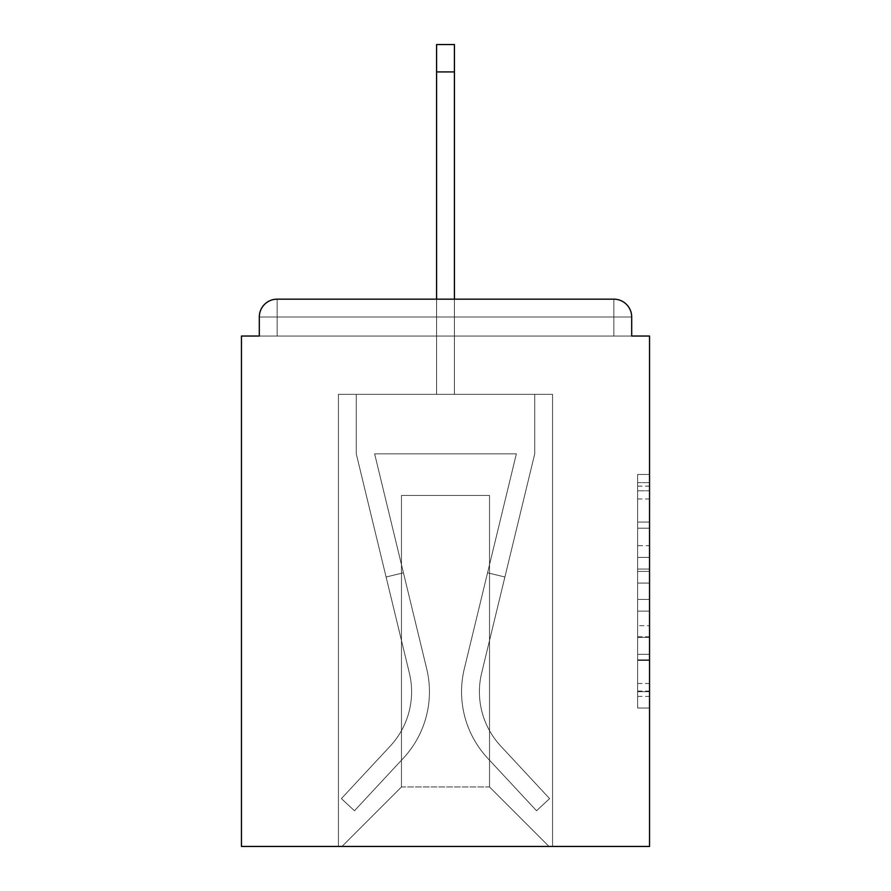 <?xml version="1.0" encoding="UTF-8"?>
<svg xmlns="http://www.w3.org/2000/svg" width="891" height="891" viewBox="0 0 891 891"><rect width="100%" height="100%" fill="white"/><g stroke="black" fill="none" stroke-linecap="round" stroke-linejoin="round"><path stroke-width="0.67" stroke-dasharray="4.46 3.34" d="M637.644 545.704L637.644 583.07L649.539 583.07L649.539 696.35L649.539 486.141L649.539 583.07L637.644 583.07L637.644 482.632L637.644 708.033L637.644 474.457L637.644 691.683L649.539 691.683L637.644 691.683L649.539 691.683L637.644 691.683L637.644 654.306L637.644 708.033L649.539 708.033L649.539 474.457L649.539 691.093L649.539 599.42L637.644 599.42L649.539 599.42L649.539 654.306L649.539 490.807L637.644 490.807L649.539 490.807L649.539 708.033L649.539 486.141L649.539 708.033L637.644 708.033L637.644 474.457L649.539 474.457L649.539 486.141L649.539 474.457L649.539 486.141L649.539 474.457L649.539 482.632L649.539 474.457L637.644 474.457L637.644 490.807L649.539 490.807L637.644 490.807L637.644 545.704L649.539 545.704M649.539 569.059L649.539 557.376L649.539 569.059L637.644 569.059L637.644 522.048L637.644 660.443L637.644 625.694L649.539 625.694L637.644 625.694L637.644 708.033L649.539 708.033L637.644 708.033L649.539 708.033L637.644 708.033L637.644 474.457L649.539 474.457L637.644 474.457L649.539 474.457L637.644 474.457L637.644 569.059L649.539 569.059M631.697 336.041L631.697 317.007A17.842 17.842 0 0 0 613.854 299.164A17.842 17.842 0 0 1 631.697 317.007A17.842 17.842 0 0 0 613.854 299.164A17.842 17.842 0 0 1 631.697 317.007L631.697 336.041L613.854 336.041L649.539 336.041L649.539 846.45L241.461 846.45L241.461 336.041L259.303 336.041L259.303 317.007L259.303 336.041L631.697 336.041L631.697 317.007L631.697 336.041L259.303 336.041L631.697 336.041L259.303 336.041L631.697 336.041L259.303 336.041L631.697 336.041L259.303 336.041L631.697 336.041L259.303 336.041L631.697 336.041L259.303 336.041L631.697 336.041L259.303 336.041L631.697 336.041L259.303 336.041L631.697 336.041L259.303 336.041L631.697 336.041L259.303 336.041L631.697 336.041L259.303 336.041L631.697 336.041L259.303 336.041L631.697 336.041L259.303 336.041L631.697 336.041L259.303 336.041L259.303 317.007A17.842 17.842 0 0 1 277.146 299.164L613.854 299.164L277.146 299.164A17.842 17.842 0 0 0 259.303 317.007A17.842 17.842 0 0 1 277.146 299.164A17.842 17.842 0 0 0 259.303 317.007L259.303 336.041M436.579 394.345L338.424 394.345L338.424 846.45L552.576 846.45L552.576 394.345L338.424 394.345L338.424 846.45L341.988 846.45L401.473 786.965L401.473 495.474L401.473 786.965L401.473 495.474L489.527 495.474L489.527 786.965L549.012 846.45L552.576 846.45L552.576 394.345L338.424 394.345L338.424 846.45L341.988 846.45L401.473 786.965L401.473 495.474L401.473 786.965L401.473 495.474L489.527 495.474L489.527 786.965L549.012 846.45L552.576 846.45L552.576 394.345L338.424 394.345L338.424 846.45L341.988 846.45L401.473 786.965L401.473 495.474L489.527 495.474L489.527 786.965L549.012 846.45L552.576 846.45L552.576 394.345L338.424 394.345L338.424 846.45L341.988 846.45L401.473 786.965L401.473 495.474L489.527 495.474L489.527 786.965L549.012 846.45L552.576 846.45L552.576 394.345L338.424 394.345L338.424 846.45L341.988 846.45L401.473 786.965L401.473 495.474L489.527 495.474L489.527 786.965L549.012 846.45L552.576 846.45L552.576 394.345L338.424 394.345L338.424 846.45L341.988 846.45L401.473 786.965L401.473 495.474L489.527 495.474L489.527 786.965L549.012 846.45L552.576 846.45L552.576 394.345L338.424 394.345L338.424 846.45L341.988 846.45L401.473 786.965L401.473 495.474L489.527 495.474L489.527 786.965L549.012 846.45L552.576 846.45L552.576 394.345L338.424 394.345L338.424 846.45L341.988 846.45L401.473 786.965L401.473 495.474L489.527 495.474L489.527 786.965L549.012 846.45L552.576 846.45L552.576 394.345L338.424 394.345L338.424 846.45L341.988 846.45L401.473 786.965L401.473 495.474L489.527 495.474L489.527 786.965L549.012 846.45L552.576 846.45L552.576 394.345L338.424 394.345L338.424 846.45L341.988 846.45L401.473 786.965L401.473 495.474L489.527 495.474L489.527 786.965L549.012 846.45L552.576 846.45L552.576 394.345L338.424 394.345L338.424 846.45L341.988 846.45L401.473 786.965L401.473 495.474L489.527 495.474L489.527 786.965L549.012 846.45L552.576 846.45L552.576 394.345L338.424 394.345L338.424 846.45L341.988 846.45L401.473 786.965L401.473 495.474L489.527 495.474L489.527 786.965L549.012 846.45L552.576 846.45L552.576 394.345L338.424 394.345L338.424 846.45L341.988 846.45L401.473 786.965L401.473 495.474L489.527 495.474L489.527 786.965L549.012 846.45L552.576 846.45L552.576 394.345L338.424 394.345L338.424 846.45L341.988 846.45L401.473 786.965L401.473 495.474L489.527 495.474L489.527 786.965L549.012 846.45L552.576 846.45L552.576 394.345L338.424 394.345L338.424 846.45L341.988 846.45L401.473 786.965L401.473 495.474L489.527 495.474L489.527 786.965L549.012 846.45L552.576 846.45L552.576 394.345L454.421 394.345L552.576 394.345L454.421 394.345L552.576 394.345L454.421 394.345L552.576 394.345L454.421 394.345L552.576 394.345L454.421 394.345L552.576 394.345L454.421 394.345L552.576 394.345L454.421 394.345L552.576 394.345L454.421 394.345L454.421 336.041L454.421 394.345L454.421 336.041L454.421 394.345L454.421 336.041L454.421 394.345L454.421 336.041L454.421 394.345L454.421 336.041L454.421 394.345L454.421 336.041L454.421 394.345L454.421 336.041L454.421 394.345L454.421 336.041L454.421 394.345L454.421 336.041L454.421 394.345L454.421 336.041L454.421 394.345L454.421 336.041L454.421 394.345L454.421 336.041L454.421 394.345L454.421 336.041L454.421 394.345L454.421 336.041L454.421 394.345L454.421 336.041L454.421 394.345L338.424 394.345L338.424 846.45L341.988 846.45L401.473 786.965L401.473 495.474L489.527 495.474L489.527 786.965L549.012 846.45L552.576 846.45L552.576 394.345L552.576 846.45L552.576 394.345L552.576 846.45L552.576 394.345L552.576 846.45L552.576 394.345L552.576 846.45L552.576 394.345L552.576 846.45L552.576 394.345L552.576 846.45L552.576 394.345L552.576 846.45L341.988 846.45L401.473 786.965L401.473 495.474L489.527 495.474L489.527 786.965L549.012 846.45L489.527 786.965L549.012 846.45L489.527 786.965L549.012 846.45L489.527 786.965L549.012 846.45L489.527 786.965L549.012 846.45L489.527 786.965L549.012 846.45L489.527 786.965L549.012 846.45L489.527 786.965L401.473 786.965L401.473 495.474L489.527 495.474L489.527 786.965L549.012 846.45L489.527 786.965L489.527 495.474L401.473 495.474L489.527 495.474L489.527 786.965L489.527 495.474L401.473 495.474L401.473 786.965L401.473 495.474L489.527 495.474L489.527 786.965L489.527 495.474L401.473 495.474L401.473 786.965L401.473 495.474L489.527 495.474L489.527 786.965L489.527 495.474L401.473 495.474L401.473 786.965L401.473 495.474L489.527 495.474L489.527 786.965L489.527 495.474L401.473 495.474L401.473 786.965L401.473 495.474L489.527 495.474L489.527 786.965L489.527 495.474L401.473 495.474L401.473 786.965L489.527 786.965L489.527 495.474L401.473 495.474L489.527 495.474L489.527 786.965L489.527 495.474L401.473 495.474L401.473 786.965L341.988 846.45L401.473 786.965L341.988 846.45L401.473 786.965L341.988 846.45L401.473 786.965L341.988 846.45L401.473 786.965L341.988 846.45L401.473 786.965L341.988 846.45L401.473 786.965L341.988 846.45L401.473 786.965L341.988 846.45L338.424 846.45L341.988 846.45L338.424 846.45L341.988 846.45L338.424 846.45L341.988 846.45L338.424 846.45L341.988 846.45L338.424 846.45L341.988 846.45L338.424 846.45L341.988 846.45L338.424 846.45L338.424 394.345L338.424 846.45L338.424 394.345L338.424 846.45L338.424 394.345L338.424 846.45L338.424 394.345L338.424 846.45L338.424 394.345L338.424 846.45L338.424 394.345L338.424 846.45L338.424 394.345L454.421 394.345L454.421 44.55L454.421 394.345L454.421 44.55L454.421 394.345L436.579 394.345L454.421 394.345L454.421 44.55L454.421 394.345L454.421 44.55L454.421 394.345L436.579 394.345L454.421 394.345L454.421 44.55L454.421 394.345L454.421 44.55L454.421 394.345L436.579 394.345L454.421 394.345L454.421 44.55L454.421 394.345L454.421 44.55L454.421 394.345L436.579 394.345L454.421 394.345L454.421 44.55L454.421 394.345L454.421 44.55L454.421 394.345L436.579 394.345L454.421 394.345L454.421 44.55L454.421 394.345L454.421 44.55L454.421 394.345L436.579 394.345L454.421 394.345L454.421 44.55L454.421 394.345L454.421 44.55L454.421 394.345L436.579 394.345L436.579 336.041L454.421 336.041L436.579 336.041L436.579 394.345L436.579 336.041L454.421 336.041L436.579 336.041L454.421 336.041L436.579 336.041L454.421 336.041L436.579 336.041L454.421 336.041L436.579 336.041L454.421 336.041L436.579 336.041L454.421 336.041L436.579 336.041L454.421 336.041L436.579 336.041L454.421 336.041L436.579 336.041L454.421 336.041L436.579 336.041L454.421 336.041L436.579 336.041L454.421 336.041L436.579 336.041L454.421 336.041L436.579 336.041L454.421 336.041L436.579 336.041L454.421 336.041L436.579 336.041L436.579 394.345L436.579 44.55L436.579 394.345L436.579 44.55L436.579 394.345L436.579 44.55L436.579 394.345L436.579 44.55L436.579 394.345L436.579 44.55L436.579 394.345L436.579 44.55L436.579 394.345L436.579 44.55L436.579 394.345L436.579 44.55L436.579 394.345L436.579 44.55L436.579 394.345L436.579 44.55L436.579 394.345L436.579 44.55L436.579 394.345L436.579 44.55L436.579 394.345L436.579 44.55L436.579 394.345L436.579 44.55L436.579 394.345L436.579 299.164L454.421 299.164L436.579 299.164L454.421 299.164L454.421 44.55L436.579 44.55L436.579 394.345M277.146 299.164L613.854 299.164L277.146 299.164L613.854 299.164L277.146 299.164L613.854 299.164L277.146 299.164L613.854 299.164L277.146 299.164L613.854 299.164L277.146 299.164L613.854 299.164L613.854 317.007L631.697 317.007A17.842 17.842 0 0 0 613.854 299.164A17.842 17.842 0 0 1 631.697 317.007A17.842 17.842 0 0 0 613.854 299.164A17.842 17.842 0 0 1 631.697 317.007A17.842 17.842 0 0 0 613.854 299.164A17.842 17.842 0 0 1 631.697 317.007A17.842 17.842 0 0 0 613.854 299.164A17.842 17.842 0 0 1 631.697 317.007A17.842 17.842 0 0 0 613.854 299.164A17.842 17.842 0 0 1 631.697 317.007A17.842 17.842 0 0 0 613.854 299.164A17.842 17.842 0 0 1 631.697 317.007A17.842 17.842 0 0 0 613.854 299.164A17.842 17.842 0 0 1 631.697 317.007A17.842 17.842 0 0 0 613.854 299.164L277.146 299.164A17.842 17.842 0 0 0 259.303 317.007A17.842 17.842 0 0 1 277.146 299.164A17.842 17.842 0 0 0 259.303 317.007L277.146 317.007L277.146 336.041L613.854 336.041L277.146 336.041L277.146 317.007L613.854 317.007L277.146 317.007L277.146 336.041L277.146 317.007L613.854 317.007L613.854 336.041L613.854 317.007L277.146 317.007L277.146 336.041L277.146 317.007L613.854 317.007L613.854 336.041L613.854 317.007L277.146 317.007L277.146 336.041L277.146 317.007L613.854 317.007L613.854 336.041L613.854 317.007L277.146 317.007L277.146 336.041L277.146 317.007L613.854 317.007L613.854 336.041L613.854 317.007L277.146 317.007L277.146 336.041L277.146 317.007L613.854 317.007L613.854 336.041L613.854 317.007L277.146 317.007L277.146 336.041L277.146 317.007L613.854 317.007L613.854 336.041L613.854 317.007L277.146 317.007L277.146 336.041L277.146 317.007L613.854 317.007L613.854 336.041L613.854 317.007L277.146 317.007L277.146 336.041L277.146 317.007L613.854 317.007L613.854 336.041L613.854 317.007L277.146 317.007L277.146 336.041L277.146 317.007L613.854 317.007L613.854 336.041L613.854 317.007L277.146 317.007L277.146 336.041L277.146 317.007L613.854 317.007L613.854 336.041L613.854 317.007L277.146 317.007L277.146 336.041L277.146 317.007L613.854 317.007L613.854 336.041L613.854 317.007L277.146 317.007L277.146 336.041L277.146 317.007L613.854 317.007L613.854 336.041L613.854 317.007L277.146 317.007L277.146 336.041L277.146 317.007L613.854 317.007L613.854 336.041L613.854 317.007L277.146 317.007L277.146 336.041L277.146 317.007L613.854 317.007L613.854 336.041L613.854 317.007L277.146 317.007L277.146 299.164A17.842 17.842 0 0 0 259.303 317.007L277.146 317.007L277.146 299.164A17.842 17.842 0 0 0 259.303 317.007L277.146 317.007L277.146 299.164A17.842 17.842 0 0 0 259.303 317.007L277.146 317.007L277.146 299.164A17.842 17.842 0 0 0 259.303 317.007L277.146 317.007L277.146 299.164A17.842 17.842 0 0 0 259.303 317.007L277.146 317.007L277.146 299.164A17.842 17.842 0 0 0 259.303 317.007L277.146 317.007L277.146 299.164A17.842 17.842 0 0 0 259.303 317.007L277.146 317.007L277.146 299.164A17.842 17.842 0 0 0 259.303 317.007L277.146 317.007L277.146 299.164A17.842 17.842 0 0 0 259.303 317.007L277.146 317.007L277.146 299.164A17.842 17.842 0 0 0 259.303 317.007L277.146 317.007L277.146 299.164A17.842 17.842 0 0 0 259.303 317.007L277.146 317.007L277.146 299.164A17.842 17.842 0 0 0 259.303 317.007L277.146 317.007L277.146 299.164L277.146 317.007L259.303 317.007L277.146 317.007L277.146 299.164L277.146 317.007L259.303 317.007L277.146 317.007L277.146 299.164L277.146 317.007L259.303 317.007L277.146 317.007L277.146 299.164L277.146 317.007L259.303 317.007L277.146 317.007L277.146 299.164L277.146 317.007L259.303 317.007L277.146 317.007L277.146 299.164L277.146 317.007L259.303 317.007L277.146 317.007L277.146 299.164L277.146 317.007L259.303 317.007L277.146 317.007L277.146 299.164L277.146 317.007L259.303 317.007L277.146 317.007L277.146 299.164L277.146 317.007L259.303 317.007M637.644 583.07L649.539 583.07L637.644 583.07M637.644 482.632L637.644 474.457L637.644 482.632L649.539 482.632L637.644 482.632M637.644 659.852L637.644 611.103L637.644 659.852L649.539 659.852L637.644 659.852M637.644 611.103L637.644 599.42L649.539 599.42L637.644 599.42L637.644 611.103L649.539 611.103L637.644 611.103M637.644 522.048L637.644 490.807L637.644 522.048L649.539 522.048L637.644 522.048M637.644 474.457L649.539 474.457L637.644 474.457L637.644 486.141L637.644 474.457L649.539 474.457M637.644 708.033L649.539 708.033L637.644 708.033L637.644 696.35L637.644 708.033M464.3 668.818A97.564 97.564 0 0 0 487.678 758.219L536.538 810.754L549.602 798.603L536.538 810.754L487.678 758.219L536.538 810.754L549.602 798.603L536.538 810.754L487.678 758.219L536.538 810.754L549.602 798.603L536.538 810.754L487.678 758.219L536.538 810.754L549.602 798.603L536.538 810.754L487.678 758.219L536.538 810.754L549.602 798.603L536.538 810.754L487.678 758.219L536.538 810.754L549.602 798.603L536.538 810.754L487.678 758.219L536.538 810.754L549.602 798.603L536.538 810.754L487.678 758.219L536.538 810.754L549.602 798.603L536.538 810.754L487.678 758.219L536.538 810.754L549.602 798.603L536.538 810.754L487.678 758.219L536.538 810.754L549.602 798.603L536.538 810.754L487.678 758.219L536.538 810.754L549.602 798.603L536.538 810.754L487.678 758.219L536.538 810.754L549.602 798.603L536.538 810.754L487.678 758.219L536.538 810.754L549.602 798.603L536.538 810.754L487.678 758.219L536.538 810.754L549.602 798.603L536.538 810.754L487.678 758.219L536.538 810.754L549.602 798.603L536.538 810.754L487.678 758.219L536.538 810.754L549.602 798.603L536.538 810.754L487.678 758.219L536.538 810.754L549.602 798.603L536.538 810.754L487.678 758.219L536.538 810.754L549.602 798.603L536.538 810.754L487.678 758.219L536.538 810.754L549.602 798.603L536.538 810.754L487.678 758.219L536.538 810.754L549.602 798.603L536.538 810.754L487.678 758.219L536.538 810.754L549.602 798.603L536.538 810.754L487.678 758.219L536.538 810.754L549.602 798.603L536.538 810.754L487.678 758.219L536.538 810.754L549.602 798.603L536.538 810.754L487.678 758.219L536.538 810.754L549.602 798.603L536.538 810.754L487.678 758.219L536.538 810.754L549.602 798.603L536.538 810.754L487.678 758.219L536.538 810.754L549.602 798.603L536.538 810.754L487.678 758.219L536.538 810.754L549.602 798.603L536.538 810.754L487.678 758.219L536.538 810.754L549.602 798.603L536.538 810.754L487.678 758.219L536.538 810.754L549.602 798.603L536.538 810.754L487.678 758.219L536.538 810.754L549.602 798.603L536.538 810.754L487.678 758.219A97.564 97.564 0 0 1 461.56 691.784A97.564 97.564 0 0 0 487.678 758.219A97.564 97.564 0 0 1 461.56 691.784A97.564 97.564 0 0 0 487.678 758.219A97.564 97.564 0 0 1 461.56 691.784A97.564 97.564 0 0 0 487.678 758.219A97.564 97.564 0 0 1 461.56 691.784A97.564 97.564 0 0 0 487.678 758.219A97.564 97.564 0 0 1 461.56 691.784A97.564 97.564 0 0 0 487.678 758.219A97.564 97.564 0 0 1 461.56 691.784A97.564 97.564 0 0 0 487.678 758.219A97.564 97.564 0 0 1 461.56 691.784A97.564 97.564 0 0 0 487.678 758.219A97.564 97.564 0 0 1 461.56 691.784A97.564 97.564 0 0 0 487.678 758.219A97.564 97.564 0 0 1 461.56 691.784A97.564 97.564 0 0 0 487.678 758.219A97.564 97.564 0 0 1 461.56 691.784A97.564 97.564 0 0 0 487.678 758.219A97.564 97.564 0 0 1 461.56 691.784A97.564 97.564 0 0 0 487.678 758.219A97.564 97.564 0 0 1 461.56 691.784A97.564 97.564 0 0 0 487.678 758.219A97.564 97.564 0 0 1 461.56 691.784A97.564 97.564 0 0 0 487.678 758.219A97.564 97.564 0 0 1 461.56 691.784A97.564 97.564 0 0 0 487.678 758.219A97.564 97.564 0 0 1 461.56 691.784A97.564 97.564 0 0 0 487.678 758.219A97.564 97.564 0 0 1 461.56 691.784A97.564 97.564 0 0 0 487.678 758.219A97.564 97.564 0 0 1 461.56 691.784A97.564 97.564 0 0 0 487.678 758.219A97.564 97.564 0 0 1 461.56 691.784A97.564 97.564 0 0 0 487.678 758.219A97.564 97.564 0 0 1 461.56 691.784A97.564 97.564 0 0 0 487.678 758.219A97.564 97.564 0 0 1 461.56 691.784A97.564 97.564 0 0 0 487.678 758.219A97.564 97.564 0 0 1 461.56 691.784A97.564 97.564 0 0 0 487.678 758.219A97.564 97.564 0 0 1 461.56 691.784A97.564 97.564 0 0 0 487.678 758.219A97.564 97.564 0 0 1 461.56 691.784A97.564 97.564 0 0 0 487.678 758.219A97.564 97.564 0 0 1 461.56 691.784A97.564 97.564 0 0 0 487.678 758.219A97.564 97.564 0 0 1 461.56 691.784A97.564 97.564 0 0 0 487.678 758.219A97.564 97.564 0 0 1 461.56 691.784A97.564 97.564 0 0 0 487.678 758.219A97.564 97.564 0 0 1 461.56 691.784A97.564 97.564 0 0 0 487.678 758.219A97.564 97.564 0 0 1 461.56 691.784A97.564 97.564 0 0 0 487.678 758.219A97.564 97.564 0 0 1 461.56 691.784A97.564 97.564 0 0 0 487.678 758.219A97.564 97.564 0 0 1 464.3 668.818A97.564 97.564 0 0 0 461.56 691.784A97.564 97.564 0 0 1 464.3 668.818A97.564 97.564 0 0 0 461.56 691.784A97.564 97.564 0 0 1 464.3 668.818A97.564 97.564 0 0 0 461.56 691.784A97.564 97.564 0 0 1 464.3 668.818A97.564 97.564 0 0 0 461.56 691.784A97.564 97.564 0 0 1 464.3 668.818A97.564 97.564 0 0 0 461.56 691.784A97.564 97.564 0 0 1 464.3 668.818A97.564 97.564 0 0 0 461.56 691.784A97.564 97.564 0 0 1 464.3 668.818A97.564 97.564 0 0 0 461.56 691.784A97.564 97.564 0 0 1 464.3 668.818A97.564 97.564 0 0 0 461.56 691.784A97.564 97.564 0 0 1 464.3 668.818A97.564 97.564 0 0 0 461.56 691.784A97.564 97.564 0 0 1 464.3 668.818A97.564 97.564 0 0 0 461.56 691.784A97.564 97.564 0 0 1 464.3 668.818A97.564 97.564 0 0 0 461.56 691.784A97.564 97.564 0 0 1 464.3 668.818A97.564 97.564 0 0 0 461.56 691.784A97.564 97.564 0 0 1 464.3 668.818A97.564 97.564 0 0 0 461.56 691.784A97.564 97.564 0 0 1 464.3 668.818A97.564 97.564 0 0 0 461.56 691.784A97.564 97.564 0 0 1 464.3 668.818A97.564 97.564 0 0 0 461.56 691.784A97.564 97.564 0 0 1 464.3 668.818A97.564 97.564 0 0 0 461.56 691.784A97.564 97.564 0 0 1 464.3 668.818A97.564 97.564 0 0 0 461.56 691.784A97.564 97.564 0 0 1 464.3 668.818A97.564 97.564 0 0 0 461.56 691.784A97.564 97.564 0 0 1 464.3 668.818A97.564 97.564 0 0 0 461.56 691.784A97.564 97.564 0 0 1 464.3 668.818A97.564 97.564 0 0 0 461.56 691.784A97.564 97.564 0 0 1 464.3 668.818A97.564 97.564 0 0 0 461.56 691.784A97.564 97.564 0 0 1 464.3 668.818A97.564 97.564 0 0 0 461.56 691.784A97.564 97.564 0 0 1 464.3 668.818A97.564 97.564 0 0 0 461.56 691.784A97.564 97.564 0 0 1 464.3 668.818A97.564 97.564 0 0 0 461.56 691.784A97.564 97.564 0 0 1 464.3 668.818A97.564 97.564 0 0 0 461.56 691.784A97.564 97.564 0 0 1 464.3 668.818A97.564 97.564 0 0 0 461.56 691.784A97.564 97.564 0 0 1 464.3 668.818A97.564 97.564 0 0 0 461.56 691.784A97.564 97.564 0 0 1 464.3 668.818A97.564 97.564 0 0 0 461.56 691.784A97.564 97.564 0 0 1 464.3 668.818A97.564 97.564 0 0 0 461.56 691.784A97.564 97.564 0 0 1 464.3 668.818L516.368 453.831L464.3 668.818L487.555 572.802L504.896 577L481.652 673.017A79.711 79.711 0 0 0 500.742 746.068L549.602 798.603L500.742 746.068A79.711 79.711 0 0 1 479.414 691.784A79.711 79.711 0 0 0 500.742 746.068A79.711 79.711 0 0 1 479.414 691.784A79.711 79.711 0 0 0 500.742 746.068A79.711 79.711 0 0 1 479.414 691.784A79.711 79.711 0 0 0 500.742 746.068A79.711 79.711 0 0 1 479.414 691.784A79.711 79.711 0 0 0 500.742 746.068A79.711 79.711 0 0 1 479.414 691.784A79.711 79.711 0 0 0 500.742 746.068A79.711 79.711 0 0 1 479.414 691.784A79.711 79.711 0 0 0 500.742 746.068A79.711 79.711 0 0 1 479.414 691.784A79.711 79.711 0 0 0 500.742 746.068A79.711 79.711 0 0 1 479.414 691.784A79.711 79.711 0 0 0 500.742 746.068A79.711 79.711 0 0 1 479.414 691.784A79.711 79.711 0 0 0 500.742 746.068A79.711 79.711 0 0 1 479.414 691.784A79.711 79.711 0 0 0 500.742 746.068A79.711 79.711 0 0 1 479.414 691.784A79.711 79.711 0 0 0 500.742 746.068A79.711 79.711 0 0 1 479.414 691.784A79.711 79.711 0 0 0 500.742 746.068A79.711 79.711 0 0 1 479.414 691.784A79.711 79.711 0 0 0 500.742 746.068A79.711 79.711 0 0 1 479.414 691.784A79.711 79.711 0 0 0 500.742 746.068A79.711 79.711 0 0 1 479.414 691.784A79.711 79.711 0 0 0 500.742 746.068A79.711 79.711 0 0 1 479.414 691.784A79.711 79.711 0 0 0 500.742 746.068A79.711 79.711 0 0 1 479.414 691.784A79.711 79.711 0 0 0 500.742 746.068A79.711 79.711 0 0 1 479.414 691.784A79.711 79.711 0 0 0 500.742 746.068A79.711 79.711 0 0 1 479.414 691.784A79.711 79.711 0 0 0 500.742 746.068A79.711 79.711 0 0 1 479.414 691.784A79.711 79.711 0 0 0 500.742 746.068A79.711 79.711 0 0 1 479.414 691.784A79.711 79.711 0 0 0 500.742 746.068A79.711 79.711 0 0 1 479.414 691.784A79.711 79.711 0 0 0 500.742 746.068A79.711 79.711 0 0 1 479.414 691.784A79.711 79.711 0 0 0 500.742 746.068A79.711 79.711 0 0 1 479.414 691.784A79.711 79.711 0 0 0 500.742 746.068A79.711 79.711 0 0 1 479.414 691.784A79.711 79.711 0 0 0 500.742 746.068A79.711 79.711 0 0 1 479.414 691.784A79.711 79.711 0 0 0 500.742 746.068A79.711 79.711 0 0 1 479.414 691.784A79.711 79.711 0 0 0 500.742 746.068A79.711 79.711 0 0 1 479.414 691.784A79.711 79.711 0 0 0 500.742 746.068A79.711 79.711 0 0 1 479.414 691.784A79.711 79.711 0 0 0 500.742 746.068A79.711 79.711 0 0 1 481.652 673.017A79.711 79.711 0 0 0 479.414 691.784A79.711 79.711 0 0 1 481.652 673.017A79.711 79.711 0 0 0 479.414 691.784A79.711 79.711 0 0 1 481.652 673.017A79.711 79.711 0 0 0 479.414 691.784A79.711 79.711 0 0 1 481.652 673.017A79.711 79.711 0 0 0 479.414 691.784A79.711 79.711 0 0 1 481.652 673.017A79.711 79.711 0 0 0 479.414 691.784A79.711 79.711 0 0 1 481.652 673.017A79.711 79.711 0 0 0 479.414 691.784A79.711 79.711 0 0 1 481.652 673.017A79.711 79.711 0 0 0 479.414 691.784A79.711 79.711 0 0 1 481.652 673.017A79.711 79.711 0 0 0 479.414 691.784A79.711 79.711 0 0 1 481.652 673.017A79.711 79.711 0 0 0 479.414 691.784A79.711 79.711 0 0 1 481.652 673.017A79.711 79.711 0 0 0 479.414 691.784A79.711 79.711 0 0 1 481.652 673.017A79.711 79.711 0 0 0 479.414 691.784A79.711 79.711 0 0 1 481.652 673.017A79.711 79.711 0 0 0 479.414 691.784A79.711 79.711 0 0 1 481.652 673.017A79.711 79.711 0 0 0 479.414 691.784A79.711 79.711 0 0 1 481.652 673.017A79.711 79.711 0 0 0 479.414 691.784A79.711 79.711 0 0 1 481.652 673.017A79.711 79.711 0 0 0 479.414 691.784A79.711 79.711 0 0 1 481.652 673.017A79.711 79.711 0 0 0 479.414 691.784A79.711 79.711 0 0 1 481.652 673.017A79.711 79.711 0 0 0 479.414 691.784A79.711 79.711 0 0 1 481.652 673.017A79.711 79.711 0 0 0 479.414 691.784A79.711 79.711 0 0 1 481.652 673.017A79.711 79.711 0 0 0 479.414 691.784A79.711 79.711 0 0 1 481.652 673.017A79.711 79.711 0 0 0 479.414 691.784A79.711 79.711 0 0 1 481.652 673.017A79.711 79.711 0 0 0 479.414 691.784A79.711 79.711 0 0 1 481.652 673.017A79.711 79.711 0 0 0 479.414 691.784A79.711 79.711 0 0 1 481.652 673.017A79.711 79.711 0 0 0 479.414 691.784A79.711 79.711 0 0 1 481.652 673.017A79.711 79.711 0 0 0 479.414 691.784A79.711 79.711 0 0 1 481.652 673.017A79.711 79.711 0 0 0 479.414 691.784A79.711 79.711 0 0 1 481.652 673.017A79.711 79.711 0 0 0 479.414 691.784A79.711 79.711 0 0 1 481.652 673.017A79.711 79.711 0 0 0 479.414 691.784A79.711 79.711 0 0 1 481.652 673.017A79.711 79.711 0 0 0 479.414 691.784A79.711 79.711 0 0 1 481.652 673.017A79.711 79.711 0 0 0 479.414 691.784A79.711 79.711 0 0 1 481.652 673.017L534.734 453.831L481.652 673.017L534.734 453.831L534.734 394.345L356.266 394.345L534.734 394.345L356.266 394.345L534.734 394.345L356.266 394.345L534.734 394.345L356.266 394.345L534.734 394.345L356.266 394.345L534.734 394.345L356.266 394.345L534.734 394.345L356.266 394.345L534.734 394.345L356.266 394.345L534.734 394.345L356.266 394.345L534.734 394.345L356.266 394.345L534.734 394.345L356.266 394.345L534.734 394.345L356.266 394.345L534.734 394.345L356.266 394.345L534.734 394.345L356.266 394.345L534.734 394.345L356.266 394.345L534.734 394.345L534.734 453.831L481.652 673.017L534.734 453.831L534.734 394.345L534.734 453.831L481.652 673.017L534.734 453.831L534.734 394.345L534.734 453.831L481.652 673.017L534.734 453.831L534.734 394.345L534.734 453.831L481.652 673.017L534.734 453.831L534.734 394.345L534.734 453.831L481.652 673.017L534.734 453.831L534.734 394.345L534.734 453.831L481.652 673.017L534.734 453.831L534.734 394.345L534.734 453.831L481.652 673.017L534.734 453.831L534.734 394.345L534.734 453.831L481.652 673.017L534.734 453.831L534.734 394.345L534.734 453.831L481.652 673.017L534.734 453.831L534.734 394.345L534.734 453.831L481.652 673.017L534.734 453.831L534.734 394.345L534.734 453.831L481.652 673.017L534.734 453.831L534.734 394.345L534.734 453.831L481.652 673.017L534.734 453.831L534.734 394.345L534.734 453.831L481.652 673.017L534.734 453.831L534.734 394.345L534.734 453.831L481.652 673.017L504.896 577L487.555 572.802L464.3 668.818L516.368 453.831L374.632 453.831L426.7 668.818A97.564 97.564 0 0 1 403.322 758.219A97.564 97.564 0 0 0 426.7 668.818A97.564 97.564 0 0 1 403.322 758.219L354.462 810.754L403.322 758.219L354.462 810.754L341.398 798.603L354.462 810.754L341.398 798.603L354.462 810.754L403.322 758.219A97.564 97.564 0 0 0 426.7 668.818A97.564 97.564 0 0 1 403.322 758.219A97.564 97.564 0 0 0 426.7 668.818A97.564 97.564 0 0 1 403.322 758.219L354.462 810.754L403.322 758.219L354.462 810.754L341.398 798.603L354.462 810.754L341.398 798.603L354.462 810.754L403.322 758.219A97.564 97.564 0 0 0 426.7 668.818A97.564 97.564 0 0 1 403.322 758.219A97.564 97.564 0 0 0 426.7 668.818A97.564 97.564 0 0 1 403.322 758.219L354.462 810.754L403.322 758.219L354.462 810.754L341.398 798.603L354.462 810.754L341.398 798.603L354.462 810.754L403.322 758.219A97.564 97.564 0 0 0 426.7 668.818A97.564 97.564 0 0 1 403.322 758.219A97.564 97.564 0 0 0 426.7 668.818A97.564 97.564 0 0 1 403.322 758.219L354.462 810.754L403.322 758.219L354.462 810.754L341.398 798.603L354.462 810.754L341.398 798.603L354.462 810.754L403.322 758.219A97.564 97.564 0 0 0 426.7 668.818A97.564 97.564 0 0 1 403.322 758.219A97.564 97.564 0 0 0 426.7 668.818A97.564 97.564 0 0 1 403.322 758.219L354.462 810.754L403.322 758.219L354.462 810.754L341.398 798.603L354.462 810.754L341.398 798.603L354.462 810.754L403.322 758.219A97.564 97.564 0 0 0 426.7 668.818A97.564 97.564 0 0 1 403.322 758.219A97.564 97.564 0 0 0 426.7 668.818A97.564 97.564 0 0 1 403.322 758.219L354.462 810.754L403.322 758.219L354.462 810.754L341.398 798.603L354.462 810.754L341.398 798.603L354.462 810.754L403.322 758.219A97.564 97.564 0 0 0 426.7 668.818A97.564 97.564 0 0 1 403.322 758.219A97.564 97.564 0 0 0 426.7 668.818A97.564 97.564 0 0 1 403.322 758.219L354.462 810.754L403.322 758.219L354.462 810.754L341.398 798.603L354.462 810.754L341.398 798.603L354.462 810.754L403.322 758.219A97.564 97.564 0 0 0 426.7 668.818A97.564 97.564 0 0 1 403.322 758.219A97.564 97.564 0 0 0 426.7 668.818A97.564 97.564 0 0 1 403.322 758.219L354.462 810.754L403.322 758.219L354.462 810.754L341.398 798.603L354.462 810.754L341.398 798.603L354.462 810.754L403.322 758.219A97.564 97.564 0 0 0 426.7 668.818A97.564 97.564 0 0 1 403.322 758.219A97.564 97.564 0 0 0 426.7 668.818A97.564 97.564 0 0 1 403.322 758.219L354.462 810.754L403.322 758.219L354.462 810.754L341.398 798.603L354.462 810.754L341.398 798.603L354.462 810.754L403.322 758.219A97.564 97.564 0 0 0 426.7 668.818A97.564 97.564 0 0 1 403.322 758.219A97.564 97.564 0 0 0 426.7 668.818A97.564 97.564 0 0 1 403.322 758.219L354.462 810.754L403.322 758.219L354.462 810.754L341.398 798.603L354.462 810.754L341.398 798.603L354.462 810.754L403.322 758.219A97.564 97.564 0 0 0 426.7 668.818A97.564 97.564 0 0 1 403.322 758.219A97.564 97.564 0 0 0 426.7 668.818A97.564 97.564 0 0 1 403.322 758.219L354.462 810.754L403.322 758.219L354.462 810.754L341.398 798.603L354.462 810.754L341.398 798.603L354.462 810.754L403.322 758.219A97.564 97.564 0 0 0 426.7 668.818A97.564 97.564 0 0 1 403.322 758.219A97.564 97.564 0 0 0 426.7 668.818A97.564 97.564 0 0 1 403.322 758.219L354.462 810.754L403.322 758.219L354.462 810.754L341.398 798.603L354.462 810.754L341.398 798.603L354.462 810.754L403.322 758.219A97.564 97.564 0 0 0 426.7 668.818A97.564 97.564 0 0 1 403.322 758.219A97.564 97.564 0 0 0 426.7 668.818A97.564 97.564 0 0 1 403.322 758.219L354.462 810.754L403.322 758.219L354.462 810.754L341.398 798.603L354.462 810.754L341.398 798.603L354.462 810.754L403.322 758.219A97.564 97.564 0 0 0 426.7 668.818A97.564 97.564 0 0 1 403.322 758.219A97.564 97.564 0 0 0 426.7 668.818A97.564 97.564 0 0 1 403.322 758.219L354.462 810.754L403.322 758.219L354.462 810.754L341.398 798.603L354.462 810.754L341.398 798.603L354.462 810.754L403.322 758.219A97.564 97.564 0 0 0 426.7 668.818A97.564 97.564 0 0 1 403.322 758.219A97.564 97.564 0 0 0 426.7 668.818A97.564 97.564 0 0 1 403.322 758.219L354.462 810.754L403.322 758.219L354.462 810.754L341.398 798.603L354.462 810.754L341.398 798.603L354.462 810.754L403.322 758.219A97.564 97.564 0 0 0 426.7 668.818L374.632 453.831L516.368 453.831L464.3 668.818L487.555 572.802L504.896 577L487.555 572.802L464.3 668.818L516.368 453.831L374.632 453.831L426.7 668.818L403.445 572.802L386.104 577L409.348 673.017A79.711 79.711 0 0 1 390.258 746.068L341.398 798.603L390.258 746.068A79.711 79.711 0 0 0 409.348 673.017A79.711 79.711 0 0 1 390.258 746.068L341.398 798.603L390.258 746.068A79.711 79.711 0 0 0 409.348 673.017A79.711 79.711 0 0 1 390.258 746.068L341.398 798.603L390.258 746.068A79.711 79.711 0 0 0 409.348 673.017A79.711 79.711 0 0 1 390.258 746.068L341.398 798.603L390.258 746.068A79.711 79.711 0 0 0 409.348 673.017A79.711 79.711 0 0 1 390.258 746.068L341.398 798.603L390.258 746.068A79.711 79.711 0 0 0 409.348 673.017A79.711 79.711 0 0 1 390.258 746.068L341.398 798.603L390.258 746.068A79.711 79.711 0 0 0 409.348 673.017A79.711 79.711 0 0 1 390.258 746.068L341.398 798.603L390.258 746.068A79.711 79.711 0 0 0 409.348 673.017A79.711 79.711 0 0 1 390.258 746.068L341.398 798.603L390.258 746.068A79.711 79.711 0 0 0 409.348 673.017A79.711 79.711 0 0 1 390.258 746.068L341.398 798.603L390.258 746.068A79.711 79.711 0 0 0 409.348 673.017A79.711 79.711 0 0 1 390.258 746.068L341.398 798.603L390.258 746.068A79.711 79.711 0 0 0 409.348 673.017A79.711 79.711 0 0 1 390.258 746.068L341.398 798.603L390.258 746.068A79.711 79.711 0 0 0 409.348 673.017A79.711 79.711 0 0 1 390.258 746.068L341.398 798.603L390.258 746.068A79.711 79.711 0 0 0 409.348 673.017A79.711 79.711 0 0 1 390.258 746.068L341.398 798.603L390.258 746.068A79.711 79.711 0 0 0 409.348 673.017A79.711 79.711 0 0 1 390.258 746.068L341.398 798.603L390.258 746.068A79.711 79.711 0 0 0 409.348 673.017A79.711 79.711 0 0 1 390.258 746.068L341.398 798.603L390.258 746.068A79.711 79.711 0 0 0 409.348 673.017A79.711 79.711 0 0 1 390.258 746.068L341.398 798.603L390.258 746.068A79.711 79.711 0 0 0 409.348 673.017A79.711 79.711 0 0 1 390.258 746.068L341.398 798.603L390.258 746.068A79.711 79.711 0 0 0 409.348 673.017A79.711 79.711 0 0 1 390.258 746.068L341.398 798.603L390.258 746.068A79.711 79.711 0 0 0 409.348 673.017A79.711 79.711 0 0 1 390.258 746.068L341.398 798.603L390.258 746.068A79.711 79.711 0 0 0 409.348 673.017A79.711 79.711 0 0 1 390.258 746.068L341.398 798.603L390.258 746.068A79.711 79.711 0 0 0 409.348 673.017A79.711 79.711 0 0 1 390.258 746.068L341.398 798.603L390.258 746.068A79.711 79.711 0 0 0 409.348 673.017A79.711 79.711 0 0 1 390.258 746.068L341.398 798.603L390.258 746.068A79.711 79.711 0 0 0 409.348 673.017A79.711 79.711 0 0 1 390.258 746.068L341.398 798.603L390.258 746.068A79.711 79.711 0 0 0 409.348 673.017A79.711 79.711 0 0 1 390.258 746.068L341.398 798.603L390.258 746.068A79.711 79.711 0 0 0 409.348 673.017A79.711 79.711 0 0 1 390.258 746.068L341.398 798.603L390.258 746.068A79.711 79.711 0 0 0 409.348 673.017A79.711 79.711 0 0 1 390.258 746.068L341.398 798.603L390.258 746.068A79.711 79.711 0 0 0 409.348 673.017A79.711 79.711 0 0 1 390.258 746.068L341.398 798.603L390.258 746.068A79.711 79.711 0 0 0 409.348 673.017A79.711 79.711 0 0 1 390.258 746.068L341.398 798.603L390.258 746.068A79.711 79.711 0 0 0 409.348 673.017A79.711 79.711 0 0 1 390.258 746.068L341.398 798.603L390.258 746.068A79.711 79.711 0 0 0 409.348 673.017A79.711 79.711 0 0 1 390.258 746.068L341.398 798.603L390.258 746.068A79.711 79.711 0 0 0 409.348 673.017L356.266 453.831L409.348 673.017L356.266 453.831L356.266 394.345L356.266 453.831L409.348 673.017L356.266 453.831L356.266 394.345L356.266 453.831L409.348 673.017L356.266 453.831L356.266 394.345L356.266 453.831L409.348 673.017L356.266 453.831L356.266 394.345L356.266 453.831L409.348 673.017L356.266 453.831L356.266 394.345L356.266 453.831L409.348 673.017L356.266 453.831L356.266 394.345L356.266 453.831L409.348 673.017L356.266 453.831L356.266 394.345L356.266 453.831L409.348 673.017L356.266 453.831L356.266 394.345L356.266 453.831L409.348 673.017L356.266 453.831L356.266 394.345L356.266 453.831L409.348 673.017L356.266 453.831L356.266 394.345L356.266 453.831L409.348 673.017L356.266 453.831L356.266 394.345L356.266 453.831L409.348 673.017L356.266 453.831L356.266 394.345L356.266 453.831L409.348 673.017L356.266 453.831L356.266 394.345L356.266 453.831L409.348 673.017L386.104 577L403.445 572.802L426.7 668.818L374.632 453.831L516.368 453.831L464.3 668.818L487.555 572.802L504.896 577L487.555 572.802L464.3 668.818L516.368 453.831L374.632 453.831L426.7 668.818L403.445 572.802L386.104 577L403.445 572.802L426.7 668.818L374.632 453.831L516.368 453.831L464.3 668.818L487.555 572.802L504.896 577L487.555 572.802L464.3 668.818L516.368 453.831L374.632 453.831L426.7 668.818L403.445 572.802L386.104 577L403.445 572.802L426.7 668.818L374.632 453.831L516.368 453.831L464.3 668.818L487.555 572.802L504.896 577L487.555 572.802L464.3 668.818L516.368 453.831L374.632 453.831L426.7 668.818L403.445 572.802L386.104 577L403.445 572.802L426.7 668.818L374.632 453.831L516.368 453.831L464.3 668.818L487.555 572.802L504.896 577L487.555 572.802L464.3 668.818L516.368 453.831L374.632 453.831L426.7 668.818L403.445 572.802L386.104 577L403.445 572.802L426.7 668.818L374.632 453.831L516.368 453.831L464.3 668.818L487.555 572.802L504.896 577L487.555 572.802L464.3 668.818L516.368 453.831L374.632 453.831L426.7 668.818L403.445 572.802L386.104 577L403.445 572.802L426.7 668.818L374.632 453.831L516.368 453.831L464.3 668.818L487.555 572.802L504.896 577L487.555 572.802L464.3 668.818L516.368 453.831L374.632 453.831L426.7 668.818L403.445 572.802L386.104 577L403.445 572.802L426.7 668.818L374.632 453.831L516.368 453.831L464.3 668.818L487.555 572.802L504.896 577L487.555 572.802L464.3 668.818L516.368 453.831L374.632 453.831L426.7 668.818L403.445 572.802L386.104 577L403.445 572.802L426.7 668.818L374.632 453.831L516.368 453.831L464.3 668.818L487.555 572.802L504.896 577L487.555 572.802L464.3 668.818L516.368 453.831L374.632 453.831L426.7 668.818L403.445 572.802L386.104 577L403.445 572.802L426.7 668.818L374.632 453.831L516.368 453.831L464.3 668.818L487.555 572.802L504.896 577L487.555 572.802L464.3 668.818L516.368 453.831L374.632 453.831L426.7 668.818L403.445 572.802L386.104 577L403.445 572.802L426.7 668.818L374.632 453.831L516.368 453.831L464.3 668.818L487.555 572.802L504.896 577L487.555 572.802L464.3 668.818L516.368 453.831L374.632 453.831L426.7 668.818L403.445 572.802L386.104 577L403.445 572.802L426.7 668.818L374.632 453.831L516.368 453.831L464.3 668.818L487.555 572.802L504.896 577L487.555 572.802L464.3 668.818L516.368 453.831L374.632 453.831L426.7 668.818L403.445 572.802L386.104 577L403.445 572.802L426.7 668.818L374.632 453.831L516.368 453.831L464.3 668.818L487.555 572.802L504.896 577L487.555 572.802L464.3 668.818L516.368 453.831L374.632 453.831L426.7 668.818L403.445 572.802L386.104 577L403.445 572.802L426.7 668.818L374.632 453.831L516.368 453.831L464.3 668.818M356.266 453.831L356.266 394.345L356.266 453.831L409.348 673.017L356.266 453.831L356.266 394.345L356.266 453.831M403.445 572.802L386.104 577L403.445 572.802L426.7 668.818L374.632 453.831L426.7 668.818L403.445 572.802L386.104 577L403.445 572.802M516.368 453.831L374.632 453.831L516.368 453.831M534.734 453.831L534.734 394.345L534.734 453.831M487.555 572.802L504.896 577L487.555 572.802M631.697 317.007L613.854 317.007L613.854 336.041L613.854 299.164L613.854 317.007L631.697 317.007L613.854 317.007L613.854 299.164L613.854 317.007L631.697 317.007L613.854 317.007L613.854 299.164L613.854 317.007L631.697 317.007L613.854 317.007L613.854 299.164L613.854 317.007L631.697 317.007L613.854 317.007L613.854 299.164L613.854 317.007L631.697 317.007L613.854 317.007L613.854 299.164L613.854 317.007L631.697 317.007L613.854 317.007L613.854 299.164L613.854 317.007L631.697 317.007L613.854 317.007L613.854 299.164L613.854 317.007L631.697 317.007L613.854 317.007L613.854 299.164L613.854 317.007L631.697 317.007L613.854 317.007L613.854 299.164L613.854 317.007L631.697 317.007L613.854 317.007L613.854 299.164L613.854 317.007L631.697 317.007L613.854 317.007L613.854 299.164L613.854 317.007L631.697 317.007L613.854 317.007L613.854 299.164L613.854 317.007L631.697 317.007L613.854 317.007L613.854 299.164L613.854 317.007L631.697 317.007L613.854 317.007L613.854 299.164M637.644 654.306L649.539 654.306L637.644 654.306M637.644 636.787L649.539 636.787M637.644 528.185L649.539 528.185L637.644 528.185M637.644 486.141L649.539 486.141M637.644 696.35L649.539 696.35M637.644 683.508L649.539 683.508M637.644 498.982L649.539 498.982M637.644 571.398L649.539 571.398L637.644 571.398M637.644 637.377L649.539 637.377L637.644 637.377M637.644 660.443L649.539 660.443L637.644 660.443M637.644 557.376L649.539 557.376L637.644 557.376M436.579 71.915L454.421 71.915M637.644 691.093L649.539 691.093M637.644 691.683L649.539 691.683M637.644 490.807L649.539 490.807M454.421 44.55L436.579 44.55"/><path stroke-width="1.34" d="M631.697 336.041L631.697 317.007L631.697 336.041L649.539 336.041L649.539 846.45L241.461 846.45L241.461 336.041L259.303 336.041L259.303 317.007L259.303 336.041M436.579 71.915L436.579 299.164L613.854 299.164L454.421 299.164L613.854 299.164L454.421 299.164L454.421 71.915L436.579 71.915L436.579 44.55L454.421 44.55L454.421 71.915M277.146 299.164L436.579 299.164L277.146 299.164A17.842 17.842 0 0 0 259.303 317.007M631.697 317.007A17.842 17.842 0 0 0 613.854 299.164"/></g></svg>

